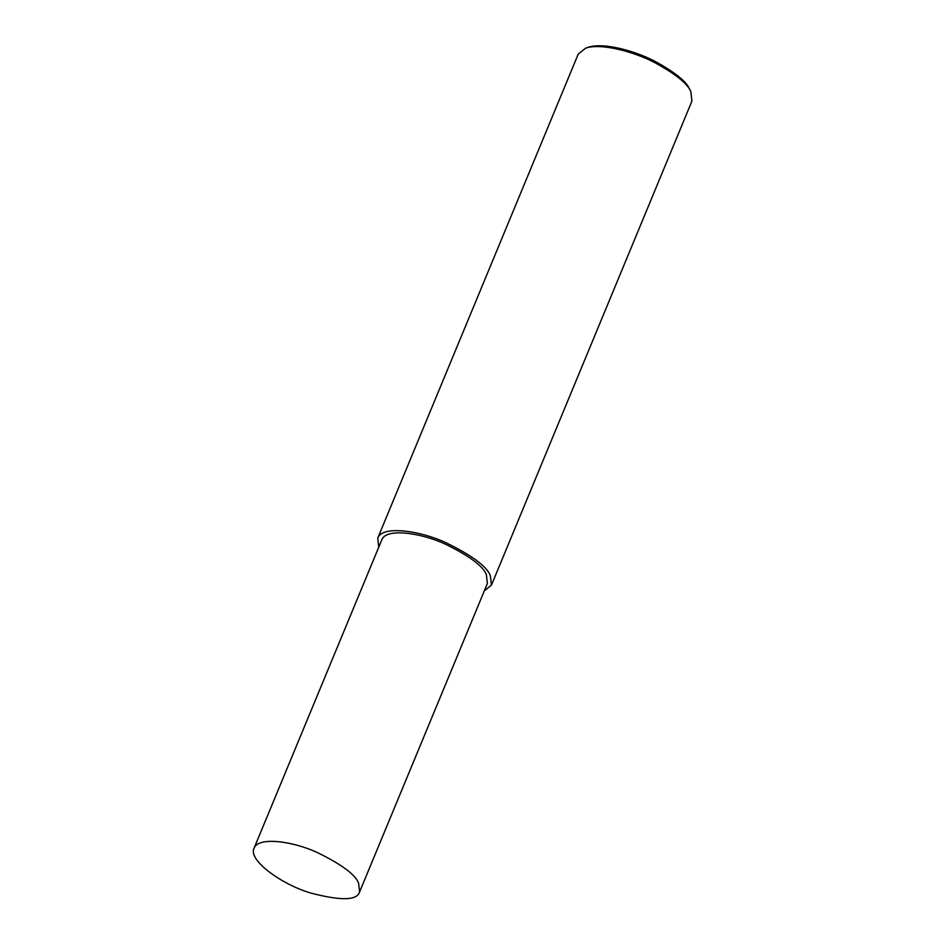 <?xml version="1.0" encoding="UTF-8"?>
<svg xmlns="http://www.w3.org/2000/svg" width="946" height="946" viewBox="0 0 946 946"><rect width="100%" height="100%" fill="white"/><g stroke="black" fill="none" stroke-linecap="round" stroke-linejoin="round"><path stroke-width="1.42" d="M484.305 590.895L491.459 585.101L691.928 101.104L690.817 91.632C687.718 83.721 675.55 73.965 654.336 62.389C633.619 51.652 601.088 42.854 585.669 48.151L578.266 54.028L377.785 538.014L378.755 547.178M690.852 91.715L689.61 89.231C686.619 81.604 674.9 72.203 654.443 61.029C634.459 50.682 603.087 42.192 588.223 47.3L585.669 48.151M491.459 585.101L490.335 575.629C486.859 566.441 471.936 555.397 445.59 542.519C420 530.718 382.527 525.16 377.785 538.014M359.61 891.912L487.403 583.422L486.362 574.624C483.122 566.086 469.275 555.846 444.797 543.879C421.041 532.929 386.24 527.762 381.853 539.705L254.072 848.195C247.769 859.678 280.607 883.978 310.17 892.87C340.643 900.935 357.127 900.616 359.61 891.912L358.581 883.115C355.341 874.589 341.494 864.337 317.016 852.381C293.26 841.42 258.459 836.252 254.072 848.195"/></g></svg>
